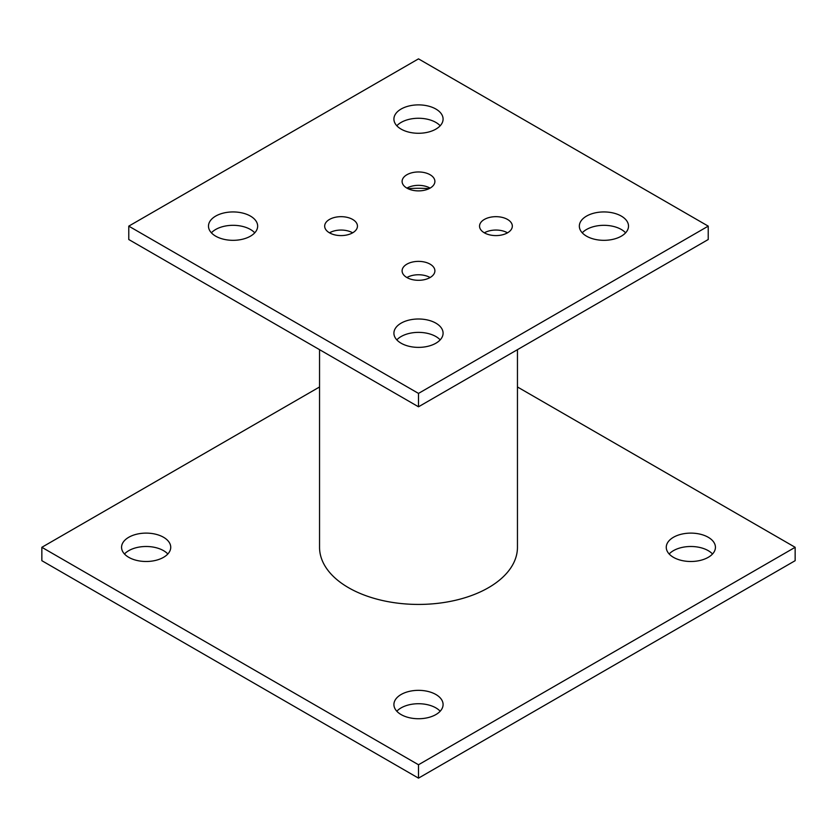 <?xml version="1.0" encoding="UTF-8"?>
<svg xmlns="http://www.w3.org/2000/svg" width="837" height="837" viewBox="0 0 837 837"><rect width="100%" height="100%" fill="white"/><g stroke="black" fill="none" stroke-linecap="round" stroke-linejoin="round"><path stroke-width="1.26" d="M712.528 554A24.587 14.198 0 0 0 708.228 550.652A24.587 14.198 0 0 0 669.161 554M673.461 557.337A24.587 14.198 180 0 1 666.262 547.304A24.587 14.198 180 0 1 681.444 534.194A24.587 14.198 180 0 1 708.228 537.27A24.587 14.198 180 0 1 715.436 547.304A24.587 14.198 180 0 1 700.255 560.413A24.587 14.198 180 0 1 673.461 557.337M167.839 554A24.587 14.198 0 0 0 163.539 550.652A24.587 14.198 0 0 0 124.472 554M128.772 557.337A24.587 14.198 180 0 1 121.564 547.304A24.587 14.198 180 0 1 136.745 534.194A24.587 14.198 180 0 1 163.539 537.27A24.587 14.198 180 0 1 170.738 547.304A24.587 14.198 180 0 1 155.556 560.413A24.587 14.198 180 0 1 128.772 557.337M440.178 711.23A24.587 14.198 0 0 0 435.889 707.882A24.587 14.198 0 0 0 396.822 711.23M401.111 714.578A24.587 14.198 180 0 1 393.913 704.545A24.587 14.198 180 0 1 409.094 691.425A24.587 14.198 180 0 1 435.889 694.501A24.587 14.198 180 0 1 443.087 704.545A24.587 14.198 180 0 1 427.906 717.654A24.587 14.198 180 0 1 401.111 714.578M517.454 386.976L795.15 547.304L795.15 560.685L418.5 778.138L41.85 560.685L41.85 547.304L319.546 386.976M795.15 547.304L418.5 764.756L41.85 547.304M418.5 778.138L418.5 764.756M407.943 188.66A88.712 51.214 180 0 1 429.057 188.66M506.291 232.184A88.712 51.214 180 0 1 506.563 233.335M517.454 349.657L517.454 547.304A98.954 57.125 180 0 1 491.131 586.099A98.954 57.125 180 0 1 382.415 600.495A98.954 57.125 180 0 1 319.546 547.304L319.546 349.657M330.437 233.335A88.712 51.214 180 0 1 330.709 232.184M507.525 232.822A16.395 9.458 180 0 1 489.666 234.873A16.395 9.458 180 0 1 479.549 226.136A16.395 9.458 180 0 1 484.351 219.44A16.395 9.458 180 0 1 502.21 217.39A16.395 9.458 180 0 1 512.328 226.136A16.395 9.458 180 0 1 507.525 232.822A16.395 9.458 0 0 0 484.351 232.822M352.649 232.822A16.395 9.458 180 0 1 334.79 234.873A16.395 9.458 180 0 1 324.672 226.136A16.395 9.458 180 0 1 329.475 219.44A16.395 9.458 180 0 1 347.334 217.39A16.395 9.458 180 0 1 357.451 226.136A16.395 9.458 180 0 1 352.649 232.822A16.395 9.458 0 0 0 329.475 232.822M430.092 188.116A16.395 9.458 180 0 1 412.233 190.166A16.395 9.458 180 0 1 402.105 181.42A16.395 9.458 180 0 1 406.908 174.734A16.395 9.458 180 0 1 424.767 172.684A16.395 9.458 180 0 1 434.895 181.42A16.395 9.458 180 0 1 430.092 188.116A16.395 9.458 0 0 0 406.908 188.116M430.092 277.528A16.395 9.458 180 0 1 412.233 279.589A16.395 9.458 180 0 1 402.105 270.843A16.395 9.458 180 0 1 406.908 264.147A16.395 9.458 180 0 1 424.767 262.096A16.395 9.458 180 0 1 434.895 270.843A16.395 9.458 180 0 1 430.092 277.528A16.395 9.458 0 0 0 406.908 277.528M440.178 125.77A24.587 14.198 0 0 0 401.111 122.422A24.587 14.198 0 0 0 396.822 125.77M435.889 129.118A24.587 14.198 180 0 1 409.094 132.194A24.587 14.198 180 0 1 393.913 119.074A24.587 14.198 180 0 1 401.111 109.04A24.587 14.198 180 0 1 427.906 105.964A24.587 14.198 180 0 1 443.087 119.074A24.587 14.198 180 0 1 435.889 129.118M440.178 339.874A24.587 14.198 0 0 0 401.111 336.537A24.587 14.198 0 0 0 396.822 339.874M435.889 343.222A24.587 14.198 180 0 1 409.094 346.298A24.587 14.198 180 0 1 393.913 333.189A24.587 14.198 180 0 1 401.111 323.155A24.587 14.198 180 0 1 427.906 320.079A24.587 14.198 180 0 1 443.087 333.189A24.587 14.198 180 0 1 435.889 343.222M625.605 232.822A24.587 14.198 0 0 0 586.549 229.474A24.587 14.198 0 0 0 582.249 232.822M621.316 236.17A24.587 14.198 180 0 1 594.521 239.246A24.587 14.198 180 0 1 579.34 226.136A24.587 14.198 180 0 1 586.549 216.092A24.587 14.198 180 0 1 613.333 213.016A24.587 14.198 180 0 1 628.514 226.136A24.587 14.198 180 0 1 621.316 236.17M254.751 232.822A24.587 14.198 0 0 0 215.684 229.474A24.587 14.198 0 0 0 211.395 232.822M250.451 236.17A24.587 14.198 180 0 1 223.667 239.246A24.587 14.198 180 0 1 208.486 226.136A24.587 14.198 180 0 1 215.684 216.092A24.587 14.198 180 0 1 242.479 213.016A24.587 14.198 180 0 1 257.66 226.136A24.587 14.198 180 0 1 250.451 236.17M708.228 226.136L708.228 239.518L418.5 406.792L128.772 239.518L128.772 226.136L418.5 58.862L708.228 226.136L418.5 393.411L128.772 226.136M418.5 406.792L418.5 393.411"/></g></svg>
